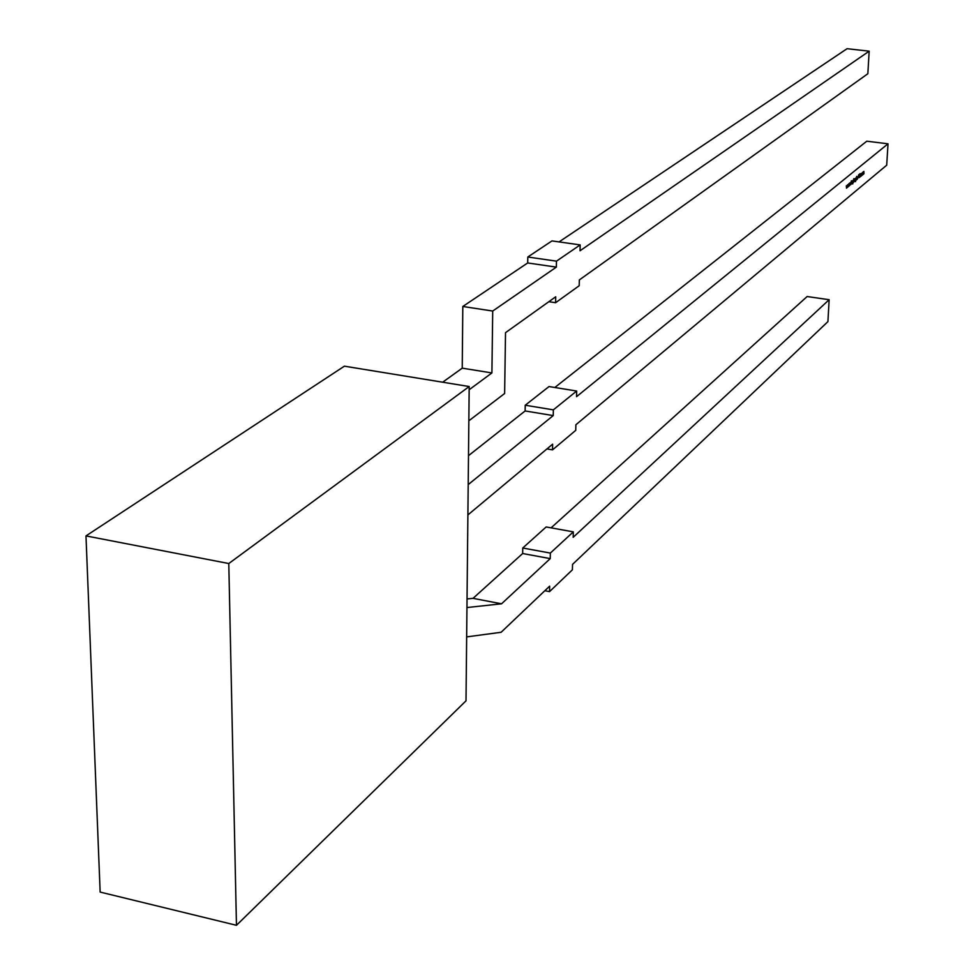 <?xml version="1.0" encoding="UTF-8"?>
<svg xmlns="http://www.w3.org/2000/svg" width="974" height="974" viewBox="0 0 974 974"><rect width="100%" height="100%" fill="white"/><g stroke="black" fill="none" stroke-linecap="round" stroke-linejoin="round"><path stroke-width="1.46" d="M467.885 514.942L552.635 444.168L467.885 514.942L552.635 444.168L552.514 449.866L575.744 430.35L575.878 424.761L886.705 165.19L888.02 143.811L576.547 396.662L576.681 391.024L553.354 409.859L553.232 415.594L468.19 484.626L553.232 415.594L525.12 410.955L468.482 455.674M847.782 187.105L847.587 184.792L847.818 186.387L848.792 183.794L848.293 186.691L848.147 185.023L847.757 187.118L847.587 184.792L846.516 188.152L846.333 185.815L846.564 187.41L847.684 184.707L847.818 186.387L848.792 183.794L848.293 186.691L848.147 185.023L847.757 187.118L847.587 184.792L846.528 188.14L846.333 185.815L846.564 187.41L847.684 184.707L847.818 186.387L848.792 183.794L847.757 187.105M851.422 184.11L851.568 181.517L851.325 184.098M851.739 183.855L852.262 180.933L851.641 183.843M853.577 181.785L853.857 178.644L854.442 180.385L853.553 182.357L853.76 178.717L854.442 180.385L853.553 182.357L853.76 178.717L854.442 180.385L853.699 181.761M855.099 181.079L855.245 178.498L855.002 181.067M855.842 177.962L855.513 181.639L855.842 177.962M857.315 176.793L857.303 179.265L857.315 176.793M859.263 176.83L858.63 177.524L859.202 174.285L859.178 176.818M861.88 174.273L862.514 172.593L862.514 174.663L861.941 175.125L861.88 174.273L862.465 172.568L862.209 175.271L862.623 172.8L862.209 175.271L861.88 174.273M862.891 174.663L862.94 172.179L863.828 171.412L863.938 173.81L863.792 171.741L863.317 174.309L863.268 172.167L862.794 174.748L862.94 172.179L863.889 171.387L863.938 173.81L863.792 171.741L863.317 174.309L863.268 172.167L862.794 174.748L862.94 172.179L863.828 171.412L863.938 173.81L863.792 171.741L862.794 174.65M860.943 175.064L861.454 173.36L861.089 175.624L861.686 175.137L861.284 176.026L860.943 175.064L861.564 173.311L861.04 174.955L861.223 175.746L861.686 175.137L861.174 176.075L860.943 175.064L861.454 173.36L861.04 174.955L861.308 175.71L861.686 175.137L861.284 176.026L860.943 175.064M859.348 177.572L860.079 173.628L860.359 176.757L860.164 175.831L859.348 177.572L860.079 173.628L860.359 176.757L860.164 175.831L859.348 177.572L860.079 173.628L860.359 176.757L860.164 175.831L859.348 177.572M857.802 178.23L858.63 174.821L857.802 178.23M856.402 180.007L856.621 176.379L856.986 179.52L856.816 177.463L856.316 180.08L856.621 176.379L856.986 179.52L856.816 177.463L856.316 180.08L856.621 176.379L856.986 179.52L856.816 177.463L856.316 179.995M854.636 181.468L855.002 178.668L854.539 181.456M853.078 180.239L852.749 183.928L853.078 180.239M850.582 184.804L851.373 180.774L850.485 184.792M849.024 186.083L848.829 183.757L849.06 185.352L849.45 183.258L849.596 184.926L850.034 182.771L849.024 186.083L848.829 183.757L849.06 185.352L849.45 183.258L849.596 184.926L850.034 182.771L849.559 185.644L850.034 182.771L849.596 184.926L849.45 183.258L849.06 185.352L848.829 183.757L849.024 186.083M469.188 386.532L228.793 563.532L236.463 925.3L466.01 700.842L469.188 386.532L466.01 700.842L236.463 925.3L100.152 892.074L85.98 535.907L344.394 366.175L469.188 386.532L228.793 563.532L85.98 535.907L344.394 366.175L469.188 386.532L228.793 563.532L85.98 535.907L344.394 366.175L469.188 386.532L466.01 700.842L236.463 925.3L100.152 892.074L85.98 535.907L228.793 563.532L236.463 925.3L100.152 892.074L85.98 535.907M554.839 387.494L866.799 141.193L888.02 143.811L886.705 165.19L575.878 424.761L575.744 430.35L552.514 449.866L546.95 448.917L552.514 449.866L552.635 444.168L552.514 449.866L575.744 430.35L575.878 424.761L886.705 165.19L888.02 143.811L866.799 141.193L554.839 387.494L866.799 141.193L888.02 143.811L576.547 396.662L576.681 391.024L553.354 409.859L525.23 405.233L525.12 410.955L525.23 405.233L525.12 410.955L553.232 415.594L468.19 484.626M576.681 391.024L549.019 386.556L525.23 405.233L549.019 386.556L576.681 391.024L553.354 409.859L525.23 405.233L549.019 386.556L576.681 391.024L576.547 396.662L888.02 143.811M553.232 415.594L553.354 409.859L553.232 415.594L525.12 410.955M468.835 420.805L504.629 393.508L468.835 420.805L504.629 393.508L505.518 332.67L555.716 296.79L555.594 302.707L579.201 285.723L579.347 279.915L867.846 73.732L869.173 51.172L580.041 250.756L580.175 244.9L556.471 261.154L556.349 267.12L492.71 311.047L491.907 372.932L469.151 389.746M580.175 244.9L556.471 261.154L527.798 257.014L551.978 240.907L580.175 244.9L580.041 250.756L869.173 51.172L847.076 48.7L869.173 51.172L867.846 73.732L579.347 279.915L579.201 285.723L555.594 302.707L548.873 301.697L555.594 302.707L555.716 296.79L505.518 332.67L504.629 393.508L505.518 332.67L555.716 296.79L555.594 302.707L579.201 285.723L579.347 279.915L867.846 73.732L869.173 51.172L580.041 250.756L580.175 244.9L551.978 240.907L580.175 244.9L556.471 261.154L527.798 257.014L551.978 240.907L527.798 257.014L527.689 262.956L462.808 306.481L462.236 368.16L442.671 382.21L462.236 368.16L491.907 372.932L462.236 368.16L442.671 382.21M869.173 51.172L847.076 48.7L559.064 241.905M527.798 257.014L527.689 262.956L556.349 267.12L556.471 261.154L527.798 257.014L527.689 262.956L462.808 306.481L462.236 368.16L491.907 372.932L492.71 311.047L491.907 372.932M556.471 261.154L556.349 267.12L527.689 262.956L462.808 306.481L492.71 311.047L556.349 267.12L492.71 311.047L462.808 306.481L462.236 368.16M466.656 636.899L501.123 632.272L466.656 636.899L501.123 632.272L549.653 586.141L549.543 591.632L572.408 569.79L572.542 564.384L827.924 321.627L829.142 299.712L573.187 537.307L573.321 531.865L550.347 553.074L550.237 558.613L501.549 603.807L466.948 607.545L501.549 603.807L473.047 598.34L467.033 598.949M551.077 527.847L807.129 296.534L829.142 299.712L807.129 296.534L551.077 527.847L807.129 296.534L829.142 299.712L827.924 321.627L572.542 564.384L572.408 569.79L549.543 591.632L544.819 590.731L549.543 591.632L549.653 586.141L501.123 632.272L549.653 586.141L549.543 591.632L572.408 569.79L572.542 564.384L827.924 321.627L829.142 299.712L573.187 537.307L573.321 531.865L546.158 526.958L573.321 531.865L550.347 553.074L522.746 548.009L546.158 526.958L522.746 548.009L522.648 553.524L473.047 598.34L522.648 553.524L473.047 598.34L501.549 603.807L466.948 607.545M829.142 299.712L573.187 537.307L573.321 531.865L550.347 553.074L550.237 558.613L501.549 603.807L473.047 598.34M573.321 531.865L546.158 526.958L522.746 548.009L550.347 553.074L550.237 558.613L522.648 553.524L522.746 548.009L522.648 553.524L550.237 558.613L501.549 603.807M862.416 172.897L861.917 175.016M862.148 174.991L862.538 173.055L862.221 174.955L861.893 174.188M859.677 175.819L860.03 174.322L859.762 175.831M855.939 179.837L855.903 178.242L856.024 179.849M855.903 178.242L855.367 179.545M853.967 179.581L853.894 181.785L854.174 179.666M854.101 179.703L853.979 181.748L853.918 179.679M852.883 180.519L853.187 182.101L853.066 180.543L852.603 181.821M849.535 185.657L849.304 183.989L849.559 185.644M846.455 187.398L847.538 184.817L847.063 187.702L846.893 186.046L846.516 188.152L846.333 185.815L846.564 187.41M228.793 563.532L236.463 925.3M553.354 409.859L525.23 405.233M552.514 449.866L546.95 448.917M462.808 306.481L492.71 311.047M527.689 262.956L556.349 267.12M555.594 302.707L548.873 301.697M550.237 558.613L522.648 553.524M550.347 553.074L522.746 548.009M549.543 591.632L544.819 590.731M861.978 174.2L862.343 172.934M855.452 179.557L855.829 178.279M852.688 181.834L853.066 180.543"/></g></svg>
